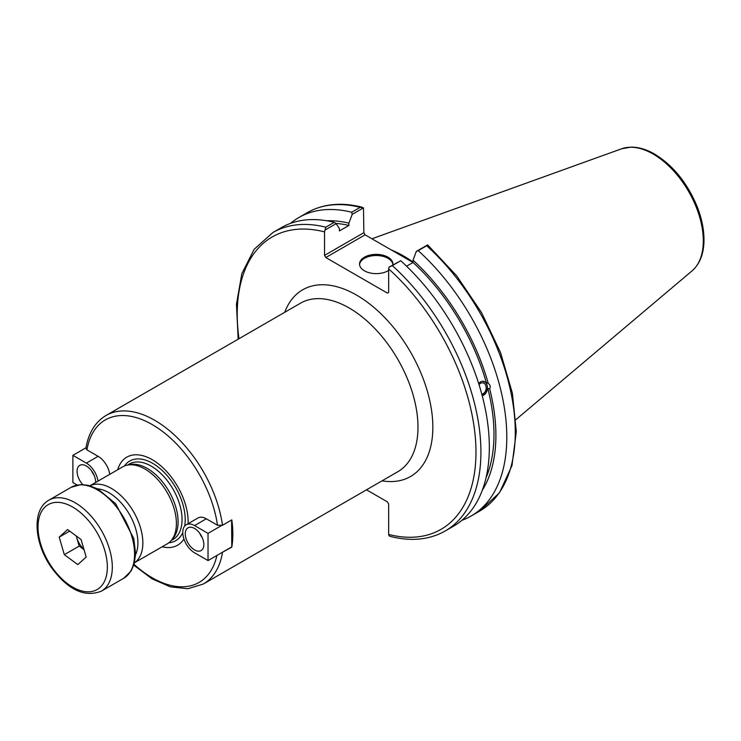 <?xml version="1.0" encoding="UTF-8"?>
<svg xmlns="http://www.w3.org/2000/svg" width="741" height="741" viewBox="0 0 741 741"><rect width="100%" height="100%" fill="white"/><g stroke="black" fill="none" stroke-linecap="round" stroke-linejoin="round"><path stroke-width="1.11" d="M221.244 525.73L208.026 533.363L194.559 525.582A16.663 9.624 -120 0 0 186.223 524.758L197.986 517.968A16.663 9.624 60 0 1 206.313 518.793L217.493 525.249L222.485 525.267A97.303 56.177 -120 0 0 175.46 435.986A97.303 56.177 -120 0 0 106.037 415.469C95.209 422.009 88.503 432.929 85.9 448.222L86.938 449.87L98.118 456.326A16.663 9.624 60 0 1 109.733 474.351M222.485 525.267L231.813 519.876A97.303 56.177 60 0 1 231.813 547.099L221.244 552.943M231.813 547.099L231.59 520.006M366.499 489.81L387.432 501.898L388.664 504.047L388.664 534.446L389.025 535.78L390.488 536.465C411.264 541.662 429.511 539.828 445.239 530.964A172.32 99.489 -120 0 0 392.332 265.584L389.025 267.158L388.664 268.909L388.664 292.408L387.432 293.121L325.781 257.535L365.081 234.841L363.85 232.693L324.539 255.386L325.781 257.535M324.539 255.386L324.539 231.877L325.827 227.181A172.32 99.489 -120 0 0 272.92 232.507L254.191 249.263L241.835 273.688L236.444 304.245L238.185 339.174M117.68 469.757A50.823 29.344 60 0 1 157.981 463.542A50.823 29.344 60 0 1 188.121 523.655M183.944 538.985A50.823 29.344 60 0 1 162.149 546.784M134.473 562.762L167.188 543.875A44.469 25.676 -120 0 0 170.995 540.745A44.469 25.676 -120 0 0 167.188 492.524A44.469 25.676 -120 0 0 127.332 465.116A44.469 25.676 -120 0 0 122.719 466.849L90.004 485.735M127.332 465.116L129.99 464.57A43.589 25.166 60 0 1 169.059 491.44A43.589 25.166 60 0 1 172.792 538.716L170.995 540.745M324.901 230.136L336.118 223.662L334.237 222.328A172.32 99.489 -120 0 0 281.33 227.654L272.92 232.507M336.118 223.662L339.415 228.617L339.415 230.933L348.9 225.459L348.9 223.143L352.197 214.381L363.488 207.86L363.85 232.693M479.047 384.709A5.678 4.196 -81.1 0 1 482.826 382.838A5.678 4.196 -81.1 0 1 485.966 386.126A5.678 4.196 -81.1 0 1 481.78 394.082M478.677 383.514L480.52 381.837L482.669 381.198L488.217 383.329C490.292 384.968 490.774 386.793 489.681 388.803L487.865 388.516L482.234 395.796M482.206 395.685A7.354 5.437 98.9 0 0 487.421 388.497A7.354 5.437 98.9 0 0 483.289 381.217M445.239 530.964L453.649 526.11A172.32 99.489 -120 0 0 400.742 260.73L389.025 267.158M486.411 383.041A159.824 92.273 -120 0 0 413.024 262.481L406.587 266.195M488.217 383.329A162.548 93.848 -120 0 0 413.024 260.165L413.024 262.481L365.081 234.841M362.025 207.174C341.249 201.978 323.002 203.812 307.274 212.667A172.32 99.489 60 0 1 360.182 207.35L363.488 207.86M360.182 207.35L351.697 212.241L352.197 214.381M351.697 212.241A172.32 99.489 -120 0 0 298.79 217.567A172.32 99.489 -120 0 0 290.509 223.374M426.686 245.743L427.696 244.91L456.725 275.893L481.557 312.609L500.536 352.596L512.383 393.184L516.301 431.697L511.966 465.626L499.508 492.765L479.594 511.133L471.109 516.032A172.32 99.489 -120 0 0 418.211 250.643L426.686 245.743A172.32 99.489 60 0 1 479.594 511.133M413.024 261.999A122.293 70.608 -120 0 0 391.035 249.819M427.613 244.882L416.322 251.403L413.024 260.165M334.237 222.328L325.827 227.181M461.939 520.302A172.32 99.489 -120 0 0 471.109 516.032M392.332 265.584L400.742 260.73M416.322 251.403L418.211 250.643M392.869 264.574A16.672 9.624 0 0 0 388.015 258.34A16.672 9.624 0 0 0 370.296 256.145A16.672 9.624 0 0 0 359.57 264.574M388.664 270.409A16.672 9.624 180 0 1 370.287 273.003A16.672 9.624 180 0 1 359.542 264A16.672 9.624 180 0 1 369.842 255.108A16.672 9.624 180 0 1 388.015 257.192A16.672 9.624 180 0 1 392.897 264A16.672 9.624 180 0 1 392.813 264.972M482.345 490.153A162.548 93.848 -120 0 0 489.681 388.803M348.9 223.143A162.548 93.848 -120 0 0 326.818 220.772M486.059 477.75A159.824 92.273 -120 0 0 487.865 388.516M348.9 225.459A159.824 92.273 -120 0 0 335.756 223.402M199.7 533.242A13.134 7.577 -120 0 0 202.284 537.707M194.559 528.472A13.134 7.577 60 0 1 203.136 540.041A13.134 7.577 60 0 1 201.117 550.563A13.134 7.577 60 0 1 187.992 542.986A13.134 7.577 60 0 1 187.992 527.824A13.134 7.577 60 0 1 194.559 528.472M231.59 546.969L208.026 560.576L208.026 533.363M186.223 524.758A16.663 9.624 -120 0 0 183.666 538.114A16.663 9.624 -120 0 0 194.559 552.805L208.026 560.576M91.504 470.776A13.134 7.577 -120 0 0 94.088 475.24M82.779 484.549A13.134 7.577 60 0 1 79.787 465.348A13.134 7.577 60 0 1 90.069 469.044A13.134 7.577 60 0 1 95.635 482.484M85.975 447.777L72.887 455.335L72.887 482.558L77.166 485.022M97.969 481.141A16.663 9.624 -120 0 0 86.354 463.116L72.887 455.335M83.937 549.396A16.672 9.624 60 0 1 76.619 537.327A16.672 9.624 60 0 1 76.267 535.975M84.02 549.655L79.185 546.089L76.212 535.938M81.047 539.494L86.178 557.028L77.814 564.605L64.328 554.666L59.197 537.142L67.561 529.556L81.047 539.494M59.197 537.142L69.654 531.102M64.328 554.666L79.185 546.089M106.037 415.469L300.522 303.18A97.303 56.177 60 0 1 397.834 359.366A97.303 56.177 60 0 1 397.834 471.721L203.349 584.01A97.303 56.177 -120 0 0 222.485 552.48M86.938 449.87A93.801 54.158 60 0 1 152.22 424.574A93.801 54.158 60 0 1 217.493 525.249M216.909 555.444A93.801 54.158 60 0 1 134.038 564.336M382.05 480.835A107.806 62.244 -120 0 0 410.514 352.04A107.806 62.244 -120 0 0 284.739 312.294M388.664 268.909A168.818 97.469 60 0 1 475.972 452.084A168.818 97.469 60 0 1 388.664 534.446M238.972 338.72A168.818 97.469 60 0 1 324.539 231.877M97.553 488.819A40.968 23.656 60 0 1 108.936 492.709A40.968 23.656 60 0 1 135.575 554.685M134.482 562.715A44.469 25.676 -120 0 0 140.225 526.832A44.469 25.676 -120 0 0 111.409 488.421A44.469 25.676 -120 0 0 90.041 485.753M124.432 465.996A45.988 26.546 60 0 1 163.789 471.998A45.988 26.546 60 0 1 184.694 526.045M182.768 532.538A45.988 26.546 60 0 1 168.781 542.81M127.554 465.07L129.425 463.986A43.589 25.166 60 0 1 173.024 489.153A43.589 25.166 60 0 1 173.024 539.494L171.143 540.578M653.21 154.082A70.849 40.903 60 0 1 698.439 213.176A70.849 40.903 60 0 1 692.094 270.845C699.504 264.287 703.459 254.7 703.95 242.085C704.302 230.627 701.922 218.512 696.799 205.729C686.963 182.518 672.893 165.308 654.599 154.082C646.476 149.386 638.612 147.07 631.026 147.126L621.625 148.784A70.849 40.903 60 0 1 653.21 154.082M206.313 518.793L194.559 525.582M98.118 456.326L86.354 463.116M71.182 487.3A52.518 30.325 60 0 1 123.71 517.626A52.518 30.325 60 0 1 123.71 578.276L131.037 571.089L134.093 564.17L135.594 553.925L133.806 538.587L115.652 503.713L97.905 489.014L88.503 485.346L81.056 484.558L71.182 487.3L48.897 500.166C31.659 509.604 34.04 542.644 50.981 566.93C67.588 589.725 84.4 597.802 101.424 591.142A52.518 30.325 -120 0 0 101.424 530.491A52.518 30.325 -120 0 0 48.897 500.166M51.407 566.393A49.017 28.306 60 0 1 59.632 502.472A49.017 28.306 60 0 1 107.019 572.385A49.017 28.306 60 0 1 51.407 566.393M133.778 565.151L151.942 578.777L170.393 586.863L187.945 588.725L203.349 584.01M307.274 212.667L298.79 217.567M621.625 148.784L371.917 238.787M692.094 270.845L515.931 419.601M101.424 591.142L123.71 578.276"/></g></svg>
